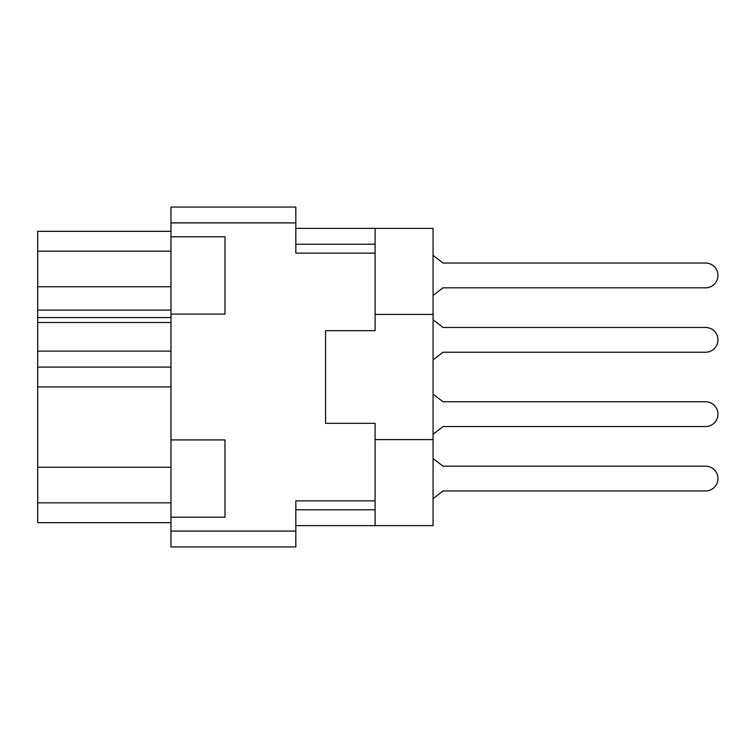 <?xml version="1.0" encoding="UTF-8"?>
<svg xmlns="http://www.w3.org/2000/svg" width="754" height="754" viewBox="0 0 754 754"><rect width="100%" height="100%" fill="white"/><g stroke="black" fill="none" stroke-linecap="round" stroke-linejoin="round"><path stroke-width="1.13" d="M170.979 467.235L37.7 467.235L37.7 367.094L170.979 367.094M170.979 517.216L224.984 517.216L224.984 439.921L170.979 439.921L170.979 531.089L295.832 531.089L295.832 546.942L170.979 546.942L170.979 531.089M170.979 439.921L170.979 207.058L295.832 207.058L295.832 253.137L375.106 253.137L375.106 330.676L325.558 330.676L325.558 347.274M325.558 406.726L325.558 423.324L375.106 423.324L375.106 500.863L295.832 500.863L295.832 531.089M325.558 423.324L325.558 330.676M170.979 314.079L224.984 314.079L224.984 236.784L170.979 236.784M375.106 500.863L375.106 525.632L433.069 525.632L433.069 228.368L375.106 228.368L375.106 253.137M433.069 314.418L375.106 314.418M375.106 439.582L433.069 439.582M375.106 525.632L295.832 525.632M295.832 228.368L375.106 228.368M170.979 522.663L37.7 522.663L37.7 502.843L170.979 502.843M37.7 467.235L37.7 502.843M170.979 351.128L37.7 351.128L37.7 367.094M170.979 322.505L37.7 322.505L37.7 351.128M170.979 317.547L37.7 317.547L37.7 310.111L170.979 310.111M170.979 286.765L37.7 286.765L37.7 310.111M170.979 251.157L37.7 251.157L37.7 286.765M37.7 251.157L37.7 231.337L170.979 231.337M37.7 322.505L37.7 317.547M433.069 498.658L442.984 490.958L705.574 490.958A12.384 12.384 0 0 0 717.959 478.564A12.384 12.384 0 0 0 705.574 466.179L442.984 466.179L433.069 458.479M433.069 295.521L442.984 287.821L705.574 287.821A12.384 12.384 0 0 0 717.959 275.436A12.384 12.384 0 0 0 705.574 263.042L442.984 263.042L433.069 255.342M433.069 359.931L442.984 352.231L705.574 352.231A12.384 12.384 0 0 0 717.959 339.837A12.384 12.384 0 0 0 705.574 327.453L442.984 327.453L433.069 319.743M442.984 352.231L705.574 352.231M705.574 327.453L442.984 327.453M442.984 287.821L705.574 287.821M705.574 263.042L442.984 263.042M442.984 490.958L705.574 490.958M705.574 466.179L442.984 466.179M433.069 434.257L442.984 426.547L705.574 426.547A12.384 12.384 0 0 0 717.959 414.163A12.384 12.384 0 0 0 705.574 401.769L442.984 401.769L433.069 394.069M442.984 426.547L705.574 426.547M705.574 401.769L442.984 401.769M170.979 386.906L37.7 386.906M295.832 222.911L170.979 222.911M295.832 509.779L375.106 509.779M375.106 244.221L295.832 244.221"/></g></svg>
